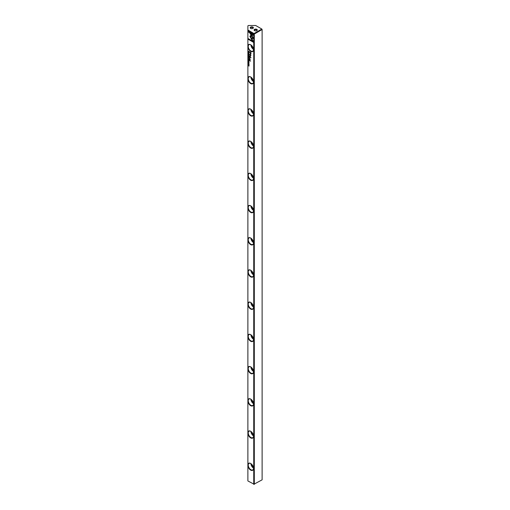 <?xml version="1.0" encoding="UTF-8"?>
<svg xmlns="http://www.w3.org/2000/svg" width="510" height="510" viewBox="0 0 510 510"><rect width="100%" height="100%" fill="white"/><g stroke="black" fill="none" stroke-linecap="round" stroke-linejoin="round"><path stroke-width="0.76" d="M248.421 55.826L249.027 56.463L248.51 55.826L249.027 55.788L248.491 55.718M251.532 39.334L253.4 38.263L250.62 33.45L249.792 32.971L252.571 37.778L251.124 38.613L251.532 39.334M253.413 34.227L248.421 31.346L248.421 32.028L252.584 34.431L251.634 34.98L252.048 35.7L253.413 34.916L253.413 34.227M249.862 36.204L251.041 38.441L251.455 38.205L250.525 36.592L251.449 36.057L251.035 35.337L249.862 36.204M248.58 54.251L248.721 53.837L249.033 54.238L248.721 53.722L248.58 54.251M248.478 53.907L248.867 54.302M249.027 59.3L248.682 59.052M248.421 52.288L249.027 52.638L248.491 52.224M248.421 60.435L249.027 61.27L248.421 60.435M249.033 55.182L248.408 54.819L248.956 55.392M249.027 60.161L248.421 59.53L248.421 60.084L249.027 60.161L248.491 59.995M248.593 62.877L248.874 63.489L248.867 62.928L248.478 62.991M248.816 62.896L248.587 63.24M248.593 62.762L248.67 63.31L248.663 62.717M253.413 41.603L252.048 39.245L251.634 39.48L252.577 41.119L248.421 38.722L248.421 39.397L253.413 42.279L253.413 41.603M247.885 30.651L254.305 34.036L254.025 33.552L253.744 34.036L253.744 484.341L262.115 479.827L262.115 29.529L254.305 34.036L254.305 484.341L247.885 480.956L247.885 30.007L254.025 33.552L261.834 29.044L255.695 25.5L248.446 25.5L247.885 25.825L247.885 30.007M247.885 45.715A4.042 2.333 60 0 1 250.678 44.746L250.678 44.746A4.042 2.333 60 0 1 253.534 49.699A4.042 2.333 60 0 1 250.678 51.351A4.042 2.333 60 0 1 247.885 47.162M247.885 77.922A4.042 2.333 60 0 1 250.678 76.959L250.678 76.959A4.042 2.333 60 0 1 253.534 81.906A4.042 2.333 60 0 1 250.678 83.557A4.042 2.333 60 0 1 247.885 79.375M247.885 110.134A4.042 2.333 60 0 1 250.678 109.165L250.678 109.165A4.042 2.333 60 0 1 253.534 114.119A4.042 2.333 60 0 1 250.678 115.77A4.042 2.333 60 0 1 247.885 111.582M247.885 142.341A4.042 2.333 60 0 1 250.678 141.378L250.678 141.378A4.042 2.333 60 0 1 253.534 146.332A4.042 2.333 60 0 1 250.678 147.983A4.042 2.333 60 0 1 247.885 143.794M247.885 174.554A4.042 2.333 60 0 1 250.678 173.585L250.678 173.585A4.042 2.333 60 0 1 253.534 178.538A4.042 2.333 60 0 1 250.678 180.189A4.042 2.333 60 0 1 247.885 176.001M247.885 206.767A4.042 2.333 60 0 1 250.678 205.798L250.678 205.798A4.042 2.333 60 0 1 253.534 210.751A4.042 2.333 60 0 1 250.678 212.402A4.042 2.333 60 0 1 247.885 208.214M247.885 238.973A4.042 2.333 60 0 1 250.678 238.011L250.678 238.011A4.042 2.333 60 0 1 253.534 242.964A4.042 2.333 60 0 1 250.678 244.615A4.042 2.333 60 0 1 247.885 240.427M247.885 271.186A4.042 2.333 60 0 1 250.678 270.217L250.678 270.217A4.042 2.333 60 0 1 253.534 275.17A4.042 2.333 60 0 1 250.678 276.822A4.042 2.333 60 0 1 247.885 272.633M247.885 303.399A4.042 2.333 60 0 1 250.678 302.43L250.678 302.43A4.042 2.333 60 0 1 253.534 307.383A4.042 2.333 60 0 1 250.678 309.034A4.042 2.333 60 0 1 247.885 304.846M247.885 335.606A4.042 2.333 60 0 1 250.678 334.643L250.678 334.643A4.042 2.333 60 0 1 253.534 339.59A4.042 2.333 60 0 1 250.678 341.241A4.042 2.333 60 0 1 247.885 337.059M247.885 367.818A4.042 2.333 60 0 1 250.678 366.849L250.678 366.849A4.042 2.333 60 0 1 253.534 371.803A4.042 2.333 60 0 1 250.678 373.454A4.042 2.333 60 0 1 247.885 369.265M247.885 400.025A4.042 2.333 60 0 1 250.678 399.062L250.678 399.062A4.042 2.333 60 0 1 253.534 404.016A4.042 2.333 60 0 1 250.678 405.667A4.042 2.333 60 0 1 247.885 401.478M247.885 432.238A4.042 2.333 60 0 1 250.678 431.275L250.678 431.275A4.042 2.333 60 0 1 253.534 436.222A4.042 2.333 60 0 1 250.678 437.873A4.042 2.333 60 0 1 247.885 433.685M247.885 464.451A4.042 2.333 60 0 1 250.678 463.482L250.678 463.482A4.042 2.333 60 0 1 253.534 468.435A4.042 2.333 60 0 1 250.678 470.086A4.042 2.333 60 0 1 247.885 465.898M250.939 53.748L250.939 52.657L249.307 51.714L250.027 52.402L250.499 54.455L250.939 53.748M248.421 62.309L249.027 62.571M249.027 51.771L248.421 51.204L248.714 52.001L249.027 51.771M249.772 55.915L250.595 57.349L249.326 56.827L250.926 57.757L249.996 55.947L250.926 55.207L249.326 54.283L250.595 55.233L249.772 55.915L250.671 55.188L249.396 54.328M248.58 61.965L248.721 61.544L249.033 61.952L248.721 61.429L248.58 61.965M248.478 61.621L248.867 62.016M249.027 57.904L248.421 57.273L248.421 57.828L249.027 57.904L248.491 57.738M249.033 64.77L248.408 64.407L248.956 64.987M248.421 63.705L249.027 63.967M248.421 56.419L249.027 57.254L248.421 56.419M248.421 65.121L248.937 65.516L248.421 65.733L249.027 66.083L248.529 65.707L249.027 65.478L248.421 65.121M249.307 60.193L250.569 61.174L249.307 60.193M248.593 52.849L248.874 53.467L248.867 52.906L248.478 52.963M248.816 52.874L248.587 53.212M248.587 52.734L248.593 53.327L248.663 52.689M249.307 57.401L249.498 57.802L249.307 57.401M249.906 58.618L249.307 58.274L250.091 59.485L249.307 59.683L249.83 59.982L250.206 59.613L249.906 58.618M250.168 59.44L249.868 58.771L250.168 59.44L249.804 59.715M254.579 30.651L254.579 30.651A1.581 0.912 180 0 1 254.579 29.363A1.581 0.912 180 0 1 256.81 29.363A1.581 0.912 180 0 1 256.81 30.651A1.581 0.912 180 0 1 254.579 30.651L254.579 30.651M256.651 30.734A1.186 0.682 0 0 0 256.881 30.332A1.186 0.682 0 0 0 256.536 29.848A1.186 0.682 0 0 0 255.242 29.701A1.186 0.682 0 0 0 254.515 30.332A1.186 0.682 0 0 0 254.739 30.734M250.678 28.401L250.678 28.401A1.581 0.912 180 0 1 250.678 27.113A1.581 0.912 180 0 1 252.909 27.113A1.581 0.912 180 0 1 252.909 28.401A1.581 0.912 180 0 1 250.678 28.401L250.678 28.401M252.75 28.477A1.186 0.682 0 0 0 252.973 28.075A1.186 0.682 0 0 0 252.628 27.591A1.186 0.682 0 0 0 251.341 27.444A1.186 0.682 0 0 0 250.608 28.075A1.186 0.682 0 0 0 250.837 28.477M250.78 463.545A3.748 2.161 -120 0 0 249.014 463.418A3.748 2.161 -120 0 0 248.236 465.133A3.748 2.161 -120 0 0 250.888 469.723A3.748 2.161 -120 0 0 252.762 469.908A3.748 2.161 -120 0 0 253.534 468.314M250.78 431.339A3.748 2.161 -120 0 0 249.014 431.205A3.748 2.161 -120 0 0 248.236 432.92A3.748 2.161 -120 0 0 250.888 437.51A3.748 2.161 -120 0 0 252.762 437.701A3.748 2.161 -120 0 0 253.534 436.101M250.78 399.126A3.748 2.161 -120 0 0 249.014 398.998A3.748 2.161 -120 0 0 248.236 400.713A3.748 2.161 -120 0 0 250.888 405.303A3.748 2.161 -120 0 0 252.762 405.488A3.748 2.161 -120 0 0 253.534 403.888M250.78 366.913A3.748 2.161 -120 0 0 249.014 366.786A3.748 2.161 -120 0 0 248.236 368.5A3.748 2.161 -120 0 0 250.888 373.09A3.748 2.161 -120 0 0 252.762 373.275A3.748 2.161 -120 0 0 253.534 371.682M250.78 334.707A3.748 2.161 -120 0 0 249.014 334.573A3.748 2.161 -120 0 0 248.236 336.294A3.748 2.161 -120 0 0 250.888 340.884A3.748 2.161 -120 0 0 252.762 341.069A3.748 2.161 -120 0 0 253.534 339.469M250.78 302.494A3.748 2.161 -120 0 0 249.014 302.366A3.748 2.161 -120 0 0 248.236 304.081A3.748 2.161 -120 0 0 250.888 308.671A3.748 2.161 -120 0 0 252.762 308.856A3.748 2.161 -120 0 0 253.534 307.256M250.78 270.281A3.748 2.161 -120 0 0 249.014 270.153A3.748 2.161 -120 0 0 248.236 271.868A3.748 2.161 -120 0 0 250.888 276.458A3.748 2.161 -120 0 0 252.762 276.643A3.748 2.161 -120 0 0 253.534 275.049M250.78 238.074A3.748 2.161 -120 0 0 249.014 237.947A3.748 2.161 -120 0 0 248.236 239.662A3.748 2.161 -120 0 0 250.888 244.252A3.748 2.161 -120 0 0 252.762 244.437A3.748 2.161 -120 0 0 253.534 242.837M250.78 205.862A3.748 2.161 -120 0 0 249.014 205.734A3.748 2.161 -120 0 0 248.236 207.449A3.748 2.161 -120 0 0 250.888 212.039A3.748 2.161 -120 0 0 252.762 212.224A3.748 2.161 -120 0 0 253.534 210.624M250.78 173.649A3.748 2.161 -120 0 0 249.014 173.521A3.748 2.161 -120 0 0 248.236 175.236A3.748 2.161 -120 0 0 250.888 179.826A3.748 2.161 -120 0 0 252.762 180.017A3.748 2.161 -120 0 0 253.534 178.417M250.78 141.442A3.748 2.161 -120 0 0 249.014 141.315A3.748 2.161 -120 0 0 248.236 143.029A3.748 2.161 -120 0 0 250.888 147.619A3.748 2.161 -120 0 0 252.762 147.804A3.748 2.161 -120 0 0 253.534 146.204M250.78 109.229A3.748 2.161 -120 0 0 249.014 109.102A3.748 2.161 -120 0 0 248.236 110.817A3.748 2.161 -120 0 0 250.888 115.407A3.748 2.161 -120 0 0 252.762 115.591A3.748 2.161 -120 0 0 253.534 113.998M250.78 77.023A3.748 2.161 -120 0 0 249.014 76.889A3.748 2.161 -120 0 0 248.236 78.61A3.748 2.161 -120 0 0 250.888 83.2A3.748 2.161 -120 0 0 252.762 83.385A3.748 2.161 -120 0 0 253.534 81.785M250.926 463.641A3.748 2.161 -120 0 0 253.527 468.135M250.926 431.428A3.748 2.161 -120 0 0 253.527 435.929M250.926 399.222A3.748 2.161 -120 0 0 253.527 403.716M250.926 367.009A3.748 2.161 -120 0 0 253.527 371.509M250.926 334.796A3.748 2.161 -120 0 0 253.527 339.297M250.926 302.589A3.748 2.161 -120 0 0 253.527 307.084M250.926 270.376A3.748 2.161 -120 0 0 253.527 274.877M250.926 238.17A3.748 2.161 -120 0 0 253.527 242.664M250.926 205.957A3.748 2.161 -120 0 0 253.527 210.451M250.926 173.744A3.748 2.161 -120 0 0 253.527 178.245M250.926 141.538A3.748 2.161 -120 0 0 253.527 146.032M250.926 109.325A3.748 2.161 -120 0 0 253.527 113.819M250.926 77.112A3.748 2.161 -120 0 0 253.527 81.613M250.78 44.81A3.748 2.161 -120 0 0 249.014 44.682A3.748 2.161 -120 0 0 248.236 46.397A3.748 2.161 -120 0 0 250.888 50.987A3.748 2.161 -120 0 0 252.762 51.172A3.748 2.161 -120 0 0 253.534 49.572M250.926 44.905A3.748 2.161 -120 0 0 253.527 49.4M253.24 48.074A2.365 1.364 60 0 1 251.94 45.811M253.24 80.28A2.365 1.364 60 0 1 251.94 78.024M253.24 112.493A2.365 1.364 60 0 1 251.94 110.236M253.24 144.706A2.365 1.364 60 0 1 251.94 142.443M253.24 176.913A2.365 1.364 60 0 1 251.94 174.656M253.24 209.125A2.365 1.364 60 0 1 251.94 206.862M253.24 241.338A2.365 1.364 60 0 1 251.94 239.075M253.24 273.545A2.365 1.364 60 0 1 251.94 271.288M253.24 305.758A2.365 1.364 60 0 1 251.94 303.495M253.24 337.964A2.365 1.364 60 0 1 251.94 335.707M253.24 370.177A2.365 1.364 60 0 1 251.94 367.92M253.24 402.39A2.365 1.364 60 0 1 251.94 400.127M253.24 434.596A2.365 1.364 60 0 1 251.94 432.34M253.24 466.809A2.365 1.364 60 0 1 251.94 464.546M261.834 29.044L262.115 29.529L261.834 29.044M252.577 41.119L251.71 39.436L252.048 39.245M253.413 42.19L248.498 39.353L248.498 38.766M250.576 54.411L250.104 52.358L249.384 51.759M250.219 52.511L250.824 52.772L250.557 54.06L250.748 52.817L250.219 52.511L250.48 54.098L250.748 53.614L250.48 54.098M249.027 59.899L248.861 60.205L248.491 59.574M248.963 51.618L248.491 51.351L248.714 51.892L249.027 51.58L248.491 51.249M249.033 51.727L248.714 51.892M250.595 57.349L249.849 55.877M250.926 57.668L249.396 56.661M250.926 55.424L249.996 55.947M248.657 61.92L248.485 61.531L248.657 61.92M249.109 55.137L248.485 54.793M249.046 55.099L248.555 54.812L248.969 55.137M248.956 60.849L248.491 60.582M249.027 52.549L248.491 52.243M249.027 57.643L248.861 57.955L248.491 57.318M249.027 59.045L248.491 58.72M249.033 59.198L248.759 58.981L248.855 59.345M248.657 54.207L248.485 53.824L248.657 54.207M251.118 38.403L249.932 36.159L251.035 35.337M252.125 35.655L251.71 34.935L252.66 34.387L248.498 31.983L248.498 31.39M251.608 39.295L251.124 38.613M251.201 38.569L252.641 37.734L249.938 33.061M249.027 55.851L248.51 55.826M249.109 64.725L248.485 64.387M249.046 64.687L248.555 64.407L249.046 64.687M248.478 64.451L248.969 64.732L248.478 64.451M248.956 56.833L248.491 56.463M248.937 65.516L248.491 65.165M249.027 66L248.491 65.592M249.027 65.592L248.529 65.707M250.569 61.085L249.384 60.237M249.792 58.809L249.384 58.319M249.906 59.938L249.384 59.472"/></g></svg>
